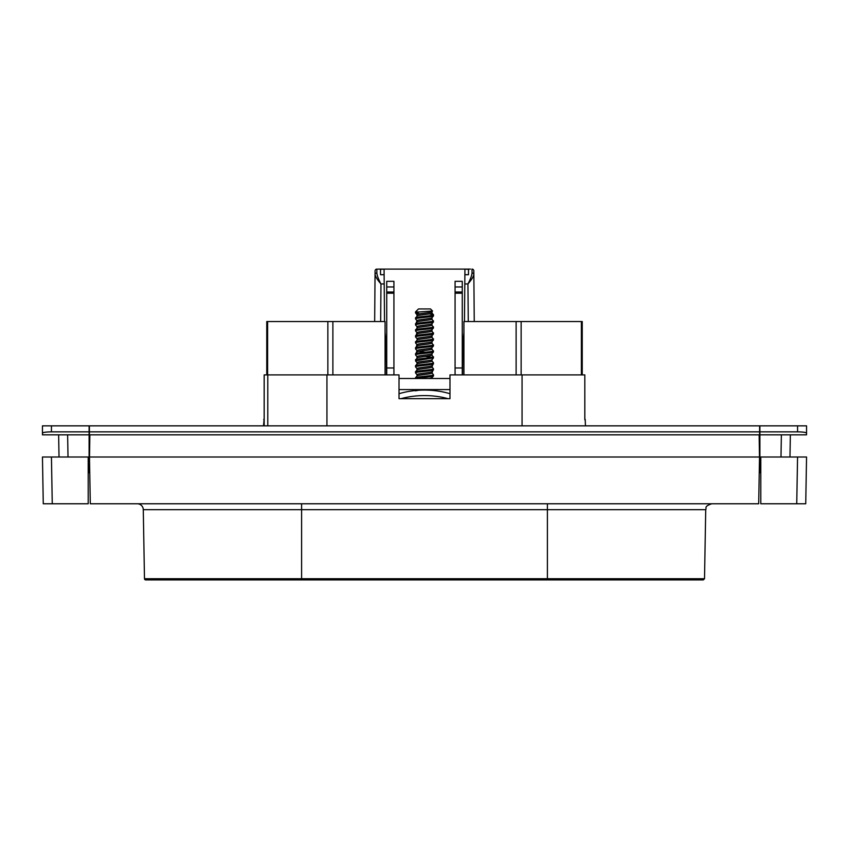 <?xml version="1.0" encoding="UTF-8"?>
<svg xmlns="http://www.w3.org/2000/svg" width="849" height="849" viewBox="0 0 849 849"><rect width="100%" height="100%" fill="white"/><g stroke="black" fill="none" stroke-linecap="round" stroke-linejoin="round"><path stroke-width="1.27" d="M301.607 579.909L301.607 578.731L144.479 578.731A1.199 1.199 0 0 0 145.678 579.909L703.322 579.909L704.521 578.731L547.393 578.731L547.393 579.909M144.479 578.731L143.279 509.665A5.996 5.996 0 0 0 137.283 503.775M433.457 375.916L431.95 377.72L429.318 378.474L416.052 378.495C418.854 377.625 434.041 376.712 433.489 375.842L433.489 374.791C434.051 375.81 414.959 376.807 415.511 377.794L417.008 376.011C416.551 375.014 432.459 374.006 431.992 373.008L433.489 368.806C434.051 369.814 414.959 370.811 415.511 371.798L417.008 370.015C416.541 369.018 432.459 368.01 431.992 367.012L433.489 362.81C434.051 363.818 414.959 364.815 415.511 365.802L417.05 363.924L417.008 362.64C416.541 361.642 432.459 360.645 431.992 359.636L433.489 357.853L415.511 360.857L417.008 358.023C416.541 357.026 432.459 356.028 431.992 355.031L431.992 353.693M415.511 378.495L415.511 377.794M417.05 374.727L415.511 372.849C414.949 371.83 434.041 370.833 433.489 369.846M415.511 372.849L415.511 371.798M417.05 368.731L415.511 366.853C414.949 365.834 434.041 364.837 433.489 363.85M415.511 366.853L415.511 365.802M433.489 357.853L431.95 354.935M415.511 359.806C414.959 358.819 434.051 357.822 433.489 356.813M417.039 339.95L415.511 342.869C414.959 341.86 434.041 340.863 433.489 339.876L431.992 341.659C432.449 342.656 416.541 343.654 417.008 344.652L415.511 348.865C414.959 347.846 434.041 346.859 433.489 345.872L431.992 347.655C432.459 348.652 416.541 349.65 417.008 350.648L415.511 354.861C414.959 353.842 434.041 352.855 433.489 351.868L431.992 353.651C432.449 354.649 416.551 355.646 417.008 356.644L417.008 356.665M433.489 351.868L431.95 348.939M415.511 353.81C414.959 352.823 434.051 351.826 433.489 350.817M433.489 345.872L431.95 342.943M415.511 347.825C414.949 346.838 434.051 345.84 433.489 344.821M433.489 339.876L431.95 336.947M415.511 341.829C414.959 340.842 434.051 339.844 433.489 338.825M417.05 327.958L415.511 330.877C414.959 329.868 434.041 328.871 433.489 327.884L431.992 329.667C432.449 330.664 416.541 331.662 417.008 332.67L415.511 336.873C414.959 335.864 434.041 334.867 433.489 333.88L431.992 335.663C432.459 336.66 416.541 337.658 417.008 338.655L417.008 338.655M433.489 333.88L431.95 330.951M415.511 335.833C414.949 334.846 434.051 333.848 433.489 332.829M433.489 327.884L431.95 324.955M415.511 329.837C414.959 328.85 434.051 327.852 433.489 326.844M431.992 311.732L431.992 313.069C432.459 314.066 416.541 315.064 417.008 316.061L415.511 318.895C414.949 317.876 434.051 316.879 433.489 315.892L431.992 317.675C432.449 318.683 416.541 319.68 417.008 320.678L415.511 324.891C414.959 323.872 434.041 322.875 433.489 321.888L431.992 323.671C432.459 324.668 416.541 325.666 417.008 326.663L417.05 327.947M433.489 321.888L431.95 318.959M415.511 323.84C414.949 322.853 434.041 321.856 433.489 320.848M433.489 315.892L433.457 314.767L429.307 313.897M415.511 317.844C414.959 316.857 434.041 315.86 433.489 314.852M431.95 372.913L433.489 374.791M431.95 366.917L433.489 368.806M417.05 362.735L415.511 360.857M431.95 360.921L433.489 362.81M415.511 354.861L417.05 356.739M425.222 356.431L432.226 357.333M415.511 348.865L417.05 350.743M415.511 342.869L417.05 344.758M415.511 336.873L417.05 338.762M415.511 330.877L417.05 332.766M415.511 324.891L417.039 326.769M415.511 318.895L417.05 320.773M415.511 312.899L415.511 311.954L419.512 311.954L415.511 312.899L419.693 313.854M417.008 316.008L417.008 314.682C416.541 313.684 432.459 312.687 431.992 311.689L432.555 311.021L419.512 311.954M431.992 378.495L431.992 377.678M431.992 371.629C432.459 372.637 416.541 373.634 417.008 374.632L417.008 375.958M431.992 365.643C432.459 366.641 416.541 367.638 417.008 368.636L417.008 369.962M417.008 364.019C416.541 363.022 432.459 362.024 431.992 361.016L431.992 359.689M417.008 357.97L417.008 356.644M417.008 352.027C416.541 351.03 432.459 350.032 431.992 349.035M417.008 346.031C416.541 345.034 432.459 344.036 431.992 343.038L431.992 341.712M417.008 340.035C416.541 339.038 432.459 338.04 431.992 337.042L431.992 335.716M417.008 334.039C416.541 333.041 432.459 332.044 431.992 331.046L431.992 329.72M417.008 328.054C416.541 327.056 432.459 326.048 431.992 325.05L431.992 323.724M417.008 322.058C416.541 321.06 432.459 320.062 431.992 319.054L431.992 317.728M418.875 351.337L425.222 352.239M430.496 308.951L418.504 308.951L430.496 308.951L432.555 311.021M418.504 308.951L415.511 311.954M415.511 390.508L415.511 389.787M431.992 390.37L432.056 389.595M425.498 389.585L431.971 389.585L430.379 390.253M448.007 398.669A59.95 38.534 180 0 0 424.5 395.581A59.95 38.534 180 0 0 400.993 398.669M399.019 393.724A59.95 38.534 0 0 1 424.5 390.073A59.95 38.534 0 0 1 449.981 393.724M758.698 503.775L759.515 457.017L89.485 457.017L90.302 503.775L758.698 503.775M759.6 434.837L89.4 434.837L89.4 431.844L759.6 431.844L759.6 434.837M89.4 472.819L88.2 472.606M780.984 457.017L781.377 434.837L806.55 434.837L806.55 425.848L759.897 425.848L759.897 457.017L806.55 457.017L805.733 503.775L806.55 457.017L805.733 503.775L796.744 503.775L797.561 457.017M759.239 472.861L760.8 472.606L759.897 472.606L759.897 457.017M806.55 433.128C805.977 432.353 802.984 431.929 797.561 431.844L759.897 431.844M785.601 434.837L759.897 434.837M787.522 434.837L790.366 434.837L789.973 457.017L790.366 434.837M759.897 470.208L759.293 470.208M88.2 457.017L42.45 457.017L43.267 503.775L88.2 503.775L88.2 457.017L89.103 457.017L89.103 472.606M58.634 434.837L59.027 457.017L58.634 434.837L67.623 434.837L68.016 457.017M89.103 434.837L42.45 434.837L42.45 433.128C43.023 432.353 46.016 431.929 51.439 431.844L89.103 431.844L89.103 457.017M89.103 431.844L89.103 425.848L42.45 425.848L42.45 433.128M327.863 374.897L327.863 321.538L266.766 321.538L266.766 374.897M582.234 321.538L582.234 374.897L582.234 321.538L581.385 321.538L581.385 374.897M264.166 418.377L264.166 374.897L326.939 374.897L326.939 425.848M326.939 374.897L399.019 374.897L399.019 398.669L449.981 398.669L449.981 374.897L522.061 374.897L522.061 425.848M522.061 374.897L584.812 374.897L584.812 419.746M584.812 374.897L584.834 418.377M89.4 431.844L89.4 425.848L759.6 425.848L759.6 431.844M264.188 374.897L264.188 425.848L264.188 418.334L263.561 425.848M584.834 418.366L585.226 419.746L584.834 418.366M327.863 321.538L385.075 321.538L385.075 374.897M332.882 321.538L332.882 374.897M463.925 374.897L463.925 321.538L581.385 321.538M521.137 321.538L521.137 374.897M516.118 321.538L516.118 374.897M377.879 269.091L470.516 269.091M384.077 269.091L380.479 269.356L380.522 274.705L384.119 274.705L384.204 283.948L380.968 283.948C378.537 279.427 377.168 275.787 376.85 273.028L376.871 269.091A1.794 1.794 0 0 0 375.078 270.873L374.664 321.538M472.044 273.028A1.794 1.327 -0.5 0 1 473.848 274.333C473.466 276.647 471.503 279.852 467.937 283.948C470.357 279.427 471.726 275.787 472.044 273.028L472.012 269.091A1.794 1.794 0 0 1 473.816 270.873L474.251 321.538M462.503 374.897L462.769 344.917L463.925 332.373M468.266 321.538L467.937 283.948L464.796 283.948L464.467 321.538M464.796 283.948L464.881 274.705L468.478 274.705L468.521 269.356L464.923 269.091M384.204 283.948L384.533 321.538M386.497 374.897L386.231 344.917L385.075 332.373M380.66 321.538L380.968 283.948C377.402 279.852 375.428 276.647 375.046 274.333A1.794 1.327 -179.5 0 1 376.85 273.028M376.871 269.091A1.794 1.794 0 0 0 375.078 270.873A1.794 1.794 0 0 1 376.871 269.091M380.479 269.356L380.522 274.705M384.077 269.356L384.119 274.705M464.881 274.705L464.923 269.356M468.478 274.705L468.521 269.356M263.604 424.649L264.188 419.746M264.188 418.334L263.774 419.746M585.439 425.848L585.226 419.746M462.27 286.962L462.27 281.316L455.075 281.316L455.075 286.962L462.27 286.962L462.27 292.024L455.075 292.024L455.075 286.962M386.73 374.897L386.73 367.978L393.925 367.978L393.925 374.897M386.73 367.978L386.73 293.202L393.925 293.202L393.925 367.978M386.73 293.202L386.73 292.024L393.925 292.024L393.925 293.202M386.73 292.024L386.73 286.962L393.925 286.962L393.925 292.024M386.73 286.962L386.73 281.316L393.925 281.316L393.925 286.962M462.27 292.024L462.27 367.978L455.075 367.978L455.075 292.024M455.075 374.897L455.075 367.978M462.27 367.978L462.27 374.897M462.27 293.202L455.075 293.202M399.019 389.585L449.981 389.585M449.981 378.495L399.019 378.495M415.511 390.827L422.059 389.585M421.666 579.909L181.548 579.909M759.494 458.216L759.133 434.837M89.867 434.837L89.506 458.216M760.8 457.017L760.8 503.775L796.744 503.775M89.516 459.086L89.463 458.216M759.484 459.086L759.537 458.216M759.25 472.055L759.897 472.055M759.897 472.15L759.25 472.15L759.897 472.15M759.897 471.704L759.261 471.704L759.897 471.704M759.261 471.609L759.897 471.609M89.739 471.482L89.103 471.482L89.739 471.482M89.103 470.962L89.729 470.919M89.103 472.277L89.75 472.277M797.561 425.848L797.561 431.844M781.377 434.837L781.186 445.629M51.439 431.844L51.439 425.848M51.439 457.017L52.256 503.775M267.615 321.538L267.615 374.897M267.785 374.897L267.785 425.848M89.103 469.03L89.686 468.988M385.679 338.931L386.73 338.931M462.27 338.931L463.321 338.931M547.393 503.775L547.393 578.731L301.607 578.731L301.607 509.665L705.721 509.665C706.888 507.935 703.577 506.598 711.717 503.775M143.279 509.665L301.607 509.665L301.607 503.775M43.267 503.775L42.45 457.017M386.73 335.928L385.531 338.008M462.27 335.928L463.469 338.008M417.05 314.777L415.543 312.973M433.457 314.767L431.95 312.963M704.521 578.731L705.721 509.665"/></g></svg>
